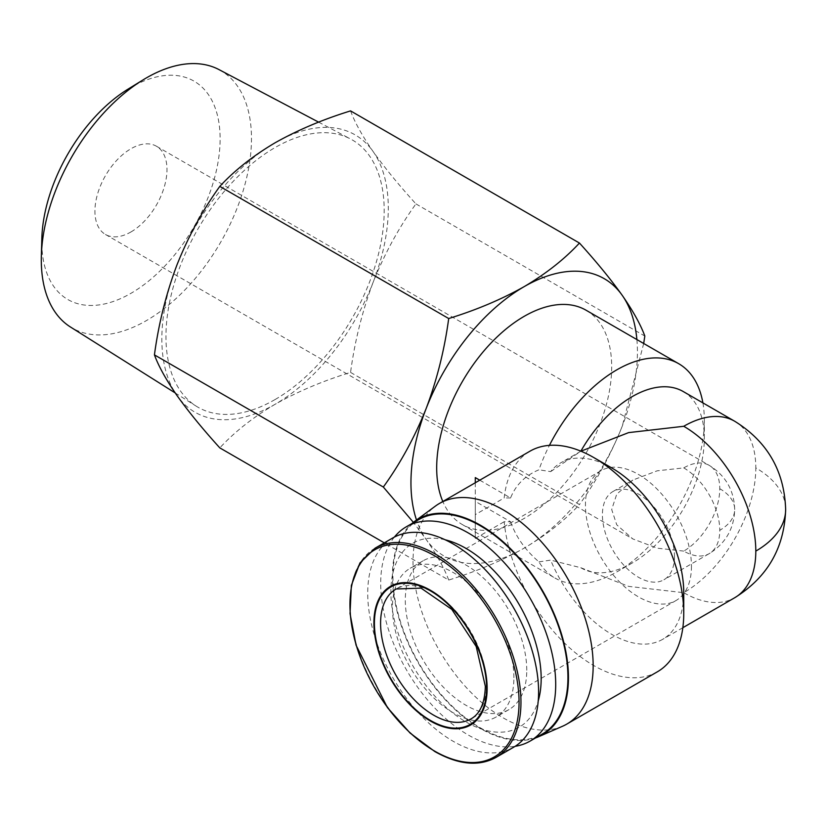 <?xml version="1.0" encoding="UTF-8"?>
<svg xmlns="http://www.w3.org/2000/svg" width="827" height="827" viewBox="0 0 827 827"><rect width="100%" height="100%" fill="white"/><g stroke="black" fill="none" stroke-linecap="round" stroke-linejoin="round"><path stroke-width="0.62" stroke-dasharray="4.13 3.1" d="M130.955 231.953A50.954 29.421 120 0 0 164.242 187.047A50.954 29.421 120 0 0 156.437 146.224A50.954 29.421 120 0 0 130.955 148.746A50.954 29.421 120 0 0 97.669 193.642A50.954 29.421 120 0 0 105.484 234.475A50.954 29.421 120 0 0 130.955 231.953M683.743 551.102L657.217 548.177L632.789 538.915L616.746 524.814L611.691 509.494L616.746 494.184L632.789 480.084L657.217 470.811L683.743 467.896A50.954 29.421 -60 0 1 709.225 465.374A50.954 29.421 -60 0 1 719.769 488.695A50.954 29.421 -60 0 1 683.743 551.102A50.954 29.421 60 0 0 709.225 553.625A50.954 29.421 60 0 0 719.769 530.293A50.954 29.421 0 0 0 734.696 509.494A50.954 29.421 0 0 0 719.769 488.695M674.481 556.447A50.954 29.421 60 0 1 663.926 579.768A50.954 29.421 60 0 1 624.664 566.123A50.954 29.421 60 0 1 602.418 514.849A50.954 29.421 60 0 1 612.972 491.517A50.954 29.421 60 0 1 652.234 505.173A50.954 29.421 60 0 1 674.481 556.447M128.082 89.099A126.107 72.807 -60 0 1 130.955 87.383A126.107 72.807 -60 0 1 220.127 138.864A126.107 72.807 -60 0 1 130.955 293.316A126.107 72.807 -60 0 1 41.836 238.486M219.041 69.623A148.622 85.812 -60 0 1 243.924 188.142A148.622 85.812 -60 0 1 146.389 320.607A148.622 85.812 -60 0 1 70.45 326.996M691.465 566.257A74.978 43.283 60 0 1 675.938 600.578A74.978 43.283 60 0 1 618.162 580.492A74.978 43.283 60 0 1 585.433 505.039A74.978 43.283 60 0 1 600.96 470.718A74.978 43.283 60 0 1 658.737 490.804A74.978 43.283 60 0 1 691.465 566.257M275.071 399.544A154.318 89.089 -60 0 1 196.226 406.171A154.318 89.089 -60 0 1 174.735 281.986A154.318 89.089 -60 0 1 275.071 147.557A154.318 89.089 -60 0 1 350.503 138.957A154.318 89.089 -60 0 1 376.337 262.014A154.318 89.089 -60 0 1 275.071 399.544M392.742 537.984A120.835 69.757 -120 0 0 367.715 593.3A120.835 69.757 -120 0 0 420.457 714.89A120.835 69.757 -120 0 0 513.577 747.267M586.054 310.218A123.74 71.442 -60 0 1 611.691 366.857A123.74 71.442 -60 0 1 557.677 491.393A123.74 71.442 -60 0 1 462.314 524.545A123.74 71.442 -60 0 1 442.817 501.503M657.362 671.813A127.379 73.541 60 0 1 564.024 642.589A127.379 73.541 60 0 1 504.191 521.723L510.569 521.734L475.287 501.369L475.287 477.592M479.763 480.177L510.569 497.968C515.79 484.891 525.238 475.504 538.946 469.798A123.74 71.442 -60 0 1 549.428 445.36M702.888 402.873A123.74 71.442 -60 0 1 704.335 420.354A123.74 71.442 -60 0 1 616.839 571.902A123.74 71.442 -60 0 1 554.958 578.032A123.74 71.442 -60 0 1 538.946 561.874C525.3 550.151 515.841 536.775 510.569 521.734M526.758 670.263A85.894 49.589 -120 0 0 489.274 583.821A85.894 49.589 -120 0 0 423.083 560.809A85.894 49.589 -120 0 0 405.292 600.133A85.894 49.589 -120 0 0 442.786 686.565A85.894 49.589 -120 0 0 508.977 709.576A85.894 49.589 -120 0 0 526.758 670.263M513.898 677.685A85.894 49.589 -120 0 0 476.404 591.253A85.894 49.589 -120 0 0 410.213 568.242A85.894 49.589 -120 0 0 392.422 607.556A85.894 49.589 -120 0 0 429.916 693.998A85.894 49.589 -120 0 0 496.107 717.009A85.894 49.589 -120 0 0 513.898 677.685M538.946 561.874L550.658 560.117A101.907 58.831 -120 0 0 662.634 639.354A101.907 58.831 -120 0 0 683.743 592.701A101.907 58.831 -120 0 0 734.696 597.745M475.287 501.369L475.287 538.408L475.287 514.632L504.191 497.947A127.379 73.541 60 0 1 529.983 451.18M562.546 726.251A127.379 73.541 60 0 1 465.952 687.123A127.379 73.541 60 0 1 413.014 561.802A127.379 73.541 60 0 1 435.436 506.072M683.226 391.533A101.907 58.831 -60 0 1 704.335 438.176A101.907 58.831 -60 0 1 632.273 562.991A101.907 58.831 -60 0 1 581.319 568.035A101.907 58.831 -60 0 1 580.802 567.725L550.658 560.117M580.802 567.725L628.623 586.374L683.743 592.701A101.907 58.831 -60 0 0 755.806 467.896A101.907 58.831 0 0 1 785.65 509.494M445.195 539.793A106.269 61.353 -120 0 0 390.882 591.812A106.269 61.353 -120 0 0 455.501 715.035A106.269 61.353 -120 0 0 538.222 700.934M394.376 537.095A123.74 71.442 -120 0 0 380.709 583.417A123.74 71.442 -120 0 0 426.091 698.184A123.74 71.442 -120 0 0 515.159 746.305M535.586 737.922A124.474 71.866 60 0 1 442.404 696.572A124.474 71.866 60 0 1 392.422 576.057A124.474 71.866 60 0 1 411.846 523.594M418.565 519.707A123.74 71.442 -120 0 0 392.939 576.357A123.74 71.442 -120 0 0 446.952 700.882A123.74 71.442 -120 0 0 542.305 734.035M350.565 110.89C354.742 122.313 362.267 135.876 373.132 151.558C384.545 167.561 398.81 185.01 415.94 203.907C398.81 227.632 384.545 253.765 373.132 282.307A160.138 92.459 -60 0 1 275.071 404.3A160.138 92.459 -60 0 1 177.009 395.544A160.138 92.459 -60 0 1 177.009 264.795A160.138 92.459 -60 0 1 275.071 142.802A160.138 92.459 -60 0 1 373.132 151.558A160.138 92.459 -60 0 1 373.132 282.307C362.267 311.169 354.742 341.2 350.565 372.398C322.778 380.968 297.617 391.605 275.071 404.3C253.072 417.315 234.651 431.849 219.806 447.883M350.565 372.398L579.448 504.542C564.614 520.586 546.192 535.11 524.184 548.125C501.648 560.83 476.486 571.467 448.699 580.037L384.297 542.853M448.699 580.037C444.512 568.614 436.987 555.051 426.122 539.369L413.366 522.344M415.94 203.907L644.822 336.051M643.695 343.494L622.255 426.132C610.843 454.685 596.577 480.818 579.448 504.542M636.883 339.556A160.138 92.459 -60 0 1 622.255 426.132A160.138 92.459 -60 0 1 524.184 548.125A160.138 92.459 -60 0 1 426.122 539.369A160.138 92.459 -60 0 1 416.508 520.007M611.691 467.896A101.907 58.831 -120 0 0 560.737 462.841A101.907 58.831 -120 0 0 550.658 471.617L538.946 469.798M510.569 497.968L504.191 497.947M550.658 471.617L580.802 451.263A101.907 58.831 -60 0 1 580.864 451.16M475.287 482.761L475.287 514.632M475.287 538.408L504.191 521.723M581.836 450.663L580.802 451.263M375.107 548.167A120.835 69.757 -120 0 0 350.079 603.483A120.835 69.757 -120 0 0 435.519 751.464A120.835 69.757 -120 0 0 495.942 757.449M734.696 421.243A101.907 58.831 -60 0 1 755.806 467.896M600.96 470.718L396.112 588.989A74.978 43.283 60 0 1 453.889 609.075A74.978 43.283 60 0 1 486.617 684.529A74.978 43.283 60 0 1 471.09 718.849L675.938 600.578M683.743 467.896A50.954 29.421 60 0 1 719.769 530.293M156.437 146.224L709.225 465.374C725.579 475.535 734.076 490.246 734.696 509.494C734.097 528.67 725.599 543.38 709.225 553.625L663.926 579.768M175.19 392.928L196.226 406.171M423.083 560.809L410.213 568.242M682.844 627.693L662.634 639.354M581.319 568.035L581.836 568.335M105.484 234.475L632.789 538.915M612.972 491.517L632.789 480.084M318.633 122.148L350.503 138.957M462.314 524.545L554.958 578.032M508.977 709.576L496.107 717.009M704.335 438.176L704.335 420.354M632.273 562.991L616.839 571.902M580.936 451.18L560.737 462.841"/><path stroke-width="1.24" d="M175.19 392.928L70.45 326.996A148.622 85.812 -60 0 1 41.35 255.988L41.836 238.486A126.107 72.807 -60 0 1 128.082 89.099L142.999 79.93A148.622 85.812 -60 0 1 146.389 77.903A148.622 85.812 -60 0 1 219.041 69.623L318.633 122.148M41.35 255.988A148.622 85.812 -60 0 1 142.999 79.93M487.134 688.384A80.064 46.229 -120 0 0 430.516 590.323A80.064 46.229 -120 0 0 373.897 623.01A80.064 46.229 -120 0 0 430.516 721.072A80.064 46.229 -120 0 0 487.134 688.384M495.942 757.449L513.577 747.267A120.835 69.757 -120 0 0 538.594 691.951A120.835 69.757 -120 0 0 485.852 570.351A120.835 69.757 -120 0 0 392.742 537.984L375.107 548.167L359.952 562.939L351.361 585.413L350.038 613.634L356.055 645.194L387.387 707.54L410.006 732.98L434.795 751.536C458.375 764.779 478.761 766.753 495.942 757.449A120.835 69.757 -120 0 0 520.958 702.133A120.835 69.757 -120 0 0 435.519 554.152A120.835 69.757 -120 0 0 375.107 548.167M442.817 501.503A123.74 71.442 -60 0 1 436.687 467.896A123.74 71.442 -60 0 1 490.7 343.36A123.74 71.442 -60 0 1 586.054 310.218L678.709 363.704A123.74 71.442 -60 0 1 702.888 402.873M475.287 482.761L475.287 477.592L479.763 480.177M549.428 445.36A123.74 71.442 -60 0 1 678.709 363.704M411.846 523.594A124.474 71.866 60 0 1 414.327 521.61L435.436 506.072A127.379 73.541 60 0 1 439.395 503.488L529.983 451.18A127.379 73.541 60 0 1 593.672 457.496L611.691 467.896A101.907 58.831 -120 0 1 683.743 592.701L683.743 613.5A127.379 73.541 60 0 1 657.362 671.813L566.774 724.111A127.379 73.541 60 0 1 562.546 726.251L538.542 736.754A124.474 71.866 60 0 1 535.586 737.922M439.395 503.488A127.379 73.541 60 0 1 537.55 537.612A127.379 73.541 60 0 1 593.155 665.807A127.379 73.541 60 0 1 566.774 724.111M593.672 457.496A127.379 73.541 60 0 1 683.743 613.5M538.222 700.934A106.269 61.353 -120 0 0 541.168 678.585A106.269 61.353 -120 0 0 445.195 539.793M515.159 746.305A123.74 71.442 -120 0 0 530.076 741.106A123.74 71.442 -120 0 0 555.703 684.456A123.74 71.442 -120 0 0 501.689 559.92A123.74 71.442 -120 0 0 406.336 526.778A123.74 71.442 -120 0 0 394.376 537.095M414.327 521.61A124.474 71.866 60 0 1 511.489 549.707A124.474 71.866 60 0 1 568.449 677.685A124.474 71.866 60 0 1 538.542 736.754M530.076 741.106L542.305 734.035A123.74 71.442 -120 0 0 567.932 677.396A123.74 71.442 -120 0 0 513.918 552.86A123.74 71.442 -120 0 0 418.565 519.707L406.336 526.778M384.297 542.853L219.806 447.883C202.677 428.986 188.411 411.546 177.009 395.544C166.144 379.862 158.619 366.299 154.432 354.876C158.619 323.677 166.144 293.647 177.009 264.795C188.411 236.243 202.677 210.11 219.806 186.385C234.651 170.341 253.072 155.817 275.071 142.802C297.617 130.097 322.778 119.46 350.565 110.89L579.448 243.045C596.577 261.942 610.843 279.381 622.255 295.384C633.12 311.076 640.646 324.629 644.822 336.051L643.695 343.494M413.366 522.344L383.325 487.031L154.432 354.876M219.806 186.385L448.699 318.529C476.486 309.96 501.648 299.333 524.184 286.628C546.192 273.613 564.614 259.078 579.448 243.045M383.325 487.031C400.454 463.296 414.72 437.163 426.122 408.621C436.987 379.758 444.512 349.728 448.699 318.529M416.508 520.007A160.138 92.459 -60 0 1 426.122 408.621A160.138 92.459 -60 0 1 524.184 286.628A160.138 92.459 -60 0 1 622.255 295.384A160.138 92.459 -60 0 1 636.883 339.556M580.864 451.16A101.907 58.831 -60 0 1 683.226 391.533L734.696 421.243A101.907 58.831 -60 0 0 683.743 426.287L628.623 432.614L580.936 451.18M434.506 555.754A119.584 69.044 -120 0 0 349.945 604.578A119.584 69.044 -120 0 0 434.506 751.03A119.584 69.044 -120 0 0 519.056 702.216A119.584 69.044 -120 0 0 434.506 555.754M755.806 551.102A101.907 58.831 0 0 0 785.65 509.494C784.399 547.95 767.415 577.37 734.696 597.745A101.907 58.831 -120 0 0 755.806 551.102A101.907 58.831 -120 0 0 683.743 426.287M471.09 718.849A74.978 43.283 60 0 1 413.314 698.763A74.978 43.283 60 0 1 380.585 623.31A74.978 43.283 60 0 1 396.112 588.989L421.046 588.121L451.8 609.365L476.207 646.507L485.335 686.307C484.86 702.909 480.105 713.753 471.09 718.849M374.414 623.31A79.34 45.805 60 0 1 430.516 590.912A79.34 45.805 60 0 1 486.617 688.085A79.34 45.805 60 0 1 430.516 720.482A79.34 45.805 60 0 1 374.414 623.31M785.65 509.494C784.378 471.008 767.404 441.587 734.696 421.243M734.696 597.745L682.844 627.693"/></g></svg>

